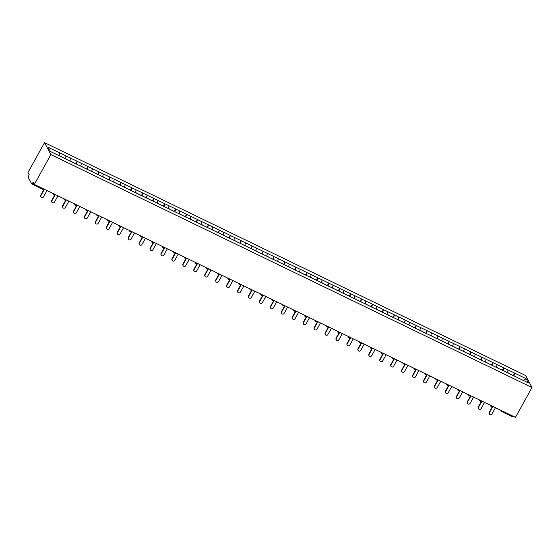 <?xml version="1.0" encoding="UTF-8"?>
<svg xmlns="http://www.w3.org/2000/svg" width="560" height="560" viewBox="0 0 560 560"><rect width="100%" height="100%" fill="white"/><g stroke="black" fill="none" stroke-linecap="round" stroke-linejoin="round"><path stroke-width="0.84" d="M31.871 184.051L42.672 189.301L31.752 183.995L28.175 177.226L29.183 174.713L28 172.473L44.541 142.632L525.679 375.571L532 387.527L50.862 154.588L44.541 142.632M58.849 155.554L59.612 152.824L48.216 147.308L50.414 151.473L68.432 160.244M59.612 152.824L66.234 155.981L64.974 158.256M65.499 158.83L66.234 155.981M66.269 156.051L77.168 161.273L75.908 163.555M76.44 164.122L77.168 161.273M77.21 161.35L88.109 166.572L86.849 168.847M87.374 169.421L88.109 166.572M88.144 166.642L99.05 171.864L97.783 174.146M98.315 174.713L99.05 171.864M99.085 171.941L109.984 177.163L108.724 179.438M109.256 180.012L109.984 177.163M110.026 177.233L120.925 182.455L119.658 184.737M120.19 185.304L120.925 182.455M120.96 182.532L131.859 187.754L130.599 190.029M131.131 190.603L131.859 187.754M131.901 187.824L142.8 193.046L141.54 195.328M142.065 195.895L142.8 193.046M142.835 193.123L153.734 198.345L152.474 200.62M153.006 201.194L153.734 198.345M153.776 198.415L164.675 203.644L163.415 205.919M163.947 206.486L164.675 203.644M164.71 203.714L175.616 208.936L174.349 211.211M174.881 211.785L175.616 208.936M175.651 209.006L186.55 214.235L185.29 216.51M185.822 217.077L186.55 214.235M186.592 214.305L197.491 219.527L196.231 221.802M196.756 222.376L197.491 219.527M197.526 219.597L208.425 224.826L207.165 227.101M207.697 227.668L208.425 224.826M208.467 224.896L219.366 230.118L218.106 232.393M218.631 232.967L219.366 230.118M219.401 230.188L230.307 235.417L229.04 237.692M229.572 238.259L230.307 235.417M230.342 235.487L241.241 240.709L239.981 242.984M240.513 243.558L241.241 240.709M241.283 240.779L252.182 246.008L250.922 248.283M251.447 248.85L252.182 246.008M252.217 246.078L263.116 251.3L261.856 253.575M262.388 254.149L263.116 251.3M263.158 251.37L274.057 256.599L272.797 258.874M273.322 259.441L274.057 256.599M274.092 256.669L284.998 261.891L283.731 264.166M284.263 264.74L284.998 261.891M285.033 261.961L295.932 267.19L294.672 269.465M295.204 270.032L295.932 267.19M295.974 267.26L306.873 272.482L305.613 274.757M306.138 275.331L306.873 272.482M306.908 272.552L317.807 277.781L316.547 280.056M317.079 280.623L317.807 277.781M317.849 277.851L328.748 283.073L327.488 285.348M328.013 285.922L328.748 283.073M328.783 283.143L339.689 288.372L338.422 290.647M338.954 291.214L339.689 288.372M339.724 288.442L350.623 293.664L349.363 295.939M349.895 296.513L350.623 293.664M350.665 293.734L361.564 298.963L360.297 301.238M360.829 301.805L361.564 298.963M361.599 299.033L372.498 304.255L371.238 306.53M371.77 307.104L372.498 304.255M372.54 304.325L383.439 309.554L382.179 311.829M382.704 312.396L383.439 309.554M383.474 309.624L394.373 314.846L393.113 317.121M393.645 317.695L394.373 314.846M394.415 314.916L405.314 320.145L404.054 322.42M404.586 322.987L405.314 320.145M405.349 320.215L416.255 325.437L414.988 327.712M415.52 328.286L416.255 325.437M416.29 325.507L427.189 330.736L425.929 333.011M426.461 333.578L427.189 330.736M427.231 330.806L438.13 336.028L436.87 338.303M437.395 338.877L438.13 336.028M438.165 336.098L449.064 341.327L447.804 343.602M448.336 344.176L449.064 341.327M449.106 341.397L460.005 346.619L458.745 348.894M459.27 349.468L460.005 346.619M460.04 346.689L470.946 351.918L469.679 354.193M470.211 354.767L470.946 351.918M470.981 351.988L481.88 357.21L480.62 359.485M481.152 360.059L481.88 357.21M481.922 357.287L492.821 362.509L491.561 364.784M492.086 365.358L492.821 362.509M492.856 362.579L503.755 367.801L502.495 370.076M503.027 370.65L503.755 367.801M503.797 367.878L514.696 373.1L513.436 375.375M513.961 375.949L514.696 373.1M514.731 373.17L526.127 378.686L528.325 382.844L516.894 377.363M68.467 160.209L516.936 377.328M69.79 160.853L70.546 158.123M80.731 166.145L81.487 163.415M91.665 171.444L92.421 168.714M102.606 176.736L103.362 174.013M113.54 182.035L114.303 179.305M124.481 187.327L125.237 184.604M135.422 192.626L136.178 189.896M146.356 197.918L147.112 195.195M157.297 203.217L158.053 200.487M168.231 208.509L168.987 205.786M179.172 213.808L179.928 211.078M190.113 219.1L190.869 216.377M201.047 224.399L201.803 221.669M211.988 229.691L212.744 226.968M222.922 234.99L223.678 232.26M233.863 240.282L234.619 237.559M244.804 245.581L245.56 242.851M255.738 250.873L256.494 248.15M266.679 256.172L267.435 253.442M277.613 261.464L278.369 258.741M288.554 266.763L289.31 264.033M299.488 272.055L300.251 269.332M310.429 277.354L311.185 274.624M321.37 282.646L322.126 279.923M332.304 287.945L333.06 285.215M343.245 293.244L344.001 290.514M354.179 298.536L354.942 295.806M365.12 303.835L365.876 301.105M376.061 309.127L376.817 306.397M386.995 314.426L387.751 311.696M397.936 319.718L398.692 316.988M408.87 325.017L409.626 322.287M419.811 330.309L420.567 327.579M430.752 335.608L431.508 332.878M441.686 340.9L442.442 338.17M452.627 346.199L453.383 343.469M463.561 351.491L464.317 348.761M474.502 356.79L475.258 354.06M485.443 362.082L486.199 359.352M496.377 367.381L497.133 364.651M507.318 372.673L508.074 369.943M513.541 416.437L512.939 416.976L502.145 411.726M523.327 380.422L526.127 378.686M532 387.527L515.459 417.368L34.321 184.429L50.862 154.588M34.321 184.429L33.138 182.196L32.522 183.309L34.139 184.093M31.801 184.044L32.522 183.309M489.391 413.994L489.202 413.637A1.498 1.414 -27.9 0 1 489.23 412.307L489.419 412.664A1.498 1.414 152.1 0 0 490.686 414.729A1.498 1.414 152.1 0 0 492.009 413.924L495.467 407.687M510.594 374.318L513.457 375.697M509.859 373.905L507.381 372.442M489.419 412.664L492.87 406.434M489.23 412.307L492.569 406.287M478.45 408.702L478.261 408.338A1.498 1.414 -27.9 0 1 478.289 407.015L478.478 407.372A1.498 1.414 152.1 0 0 479.745 409.43A1.498 1.414 152.1 0 0 481.075 408.625L484.533 402.395M499.66 369.019L502.516 370.405M498.918 368.606L496.44 367.15M478.478 407.372L481.936 401.135M478.289 407.015L481.628 400.988M467.516 403.403L467.327 403.046A1.498 1.414 -27.9 0 1 467.355 401.716L467.544 402.073A1.498 1.414 152.1 0 0 468.811 404.138A1.498 1.414 152.1 0 0 470.134 403.333L473.592 397.096M488.719 363.727L491.575 365.106M487.977 363.314L485.506 361.851M467.544 402.073L470.995 395.843M467.355 401.716L470.694 395.696M456.575 398.111L456.386 397.747A1.498 1.414 -27.9 0 1 456.414 396.424L456.603 396.781A1.498 1.414 152.1 0 0 457.87 398.839A1.498 1.414 152.1 0 0 459.2 398.034L462.651 391.804M477.785 358.428L480.641 359.814M477.043 358.015L474.565 356.559M456.603 396.781L460.061 390.544M456.414 396.424L459.753 390.397M445.641 392.812L445.445 392.455A1.498 1.414 -27.9 0 1 445.473 391.125L445.662 391.482A1.498 1.414 152.1 0 0 446.936 393.54A1.498 1.414 152.1 0 0 448.259 392.742L451.717 386.505M466.844 353.136L469.7 354.515M466.102 352.723L463.624 351.26M445.662 391.482L449.12 385.252M445.473 391.125L448.812 385.105M434.7 387.52L434.511 387.156A1.498 1.414 -27.9 0 1 434.539 385.833L434.728 386.19A1.498 1.414 152.1 0 0 435.995 388.248A1.498 1.414 152.1 0 0 437.325 387.443L440.776 381.213M455.903 347.837L458.766 349.223M455.168 347.424L452.69 345.968M434.728 386.19L438.186 379.953M434.539 385.833L437.878 379.806M423.759 382.221L423.57 381.864A1.498 1.414 -27.9 0 1 423.598 380.534L423.787 380.891A1.498 1.414 152.1 0 0 425.054 382.949A1.498 1.414 152.1 0 0 426.384 382.151L429.842 375.914M444.969 342.545L447.825 343.924M444.227 342.132L441.749 340.669M423.787 380.891L427.245 374.661M423.598 380.534L426.937 374.514M412.825 376.929L412.636 376.565A1.498 1.414 -27.9 0 1 412.664 375.242L412.853 375.599A1.498 1.414 152.1 0 0 414.12 377.657A1.498 1.414 152.1 0 0 415.443 376.852L418.901 370.622M434.028 337.246L436.884 338.632M433.286 336.833L430.815 335.377M412.853 375.599L416.304 369.362M412.664 375.242L416.003 369.215M401.884 371.63L401.695 371.273A1.498 1.414 -27.9 0 1 401.723 369.943L401.912 370.3A1.498 1.414 152.1 0 0 403.179 372.358A1.498 1.414 152.1 0 0 404.509 371.56L407.96 365.323M423.094 331.954L425.95 333.333M422.352 331.541L419.874 330.078M401.912 370.3L405.37 364.07M401.723 369.943L405.062 363.923M390.95 366.338L390.754 365.974A1.498 1.414 -27.9 0 1 390.782 364.651L390.978 365.008A1.498 1.414 152.1 0 0 392.245 367.066A1.498 1.414 152.1 0 0 393.568 366.261L397.026 360.031M412.153 326.655L415.009 328.041M411.411 326.242L408.94 324.786M390.978 365.008L394.429 358.771M390.782 364.651L394.121 358.624M380.009 361.039L379.82 360.682A1.498 1.414 -27.9 0 1 379.848 359.352L380.037 359.709A1.498 1.414 152.1 0 0 381.304 361.767A1.498 1.414 152.1 0 0 382.634 360.969L386.085 354.732M401.219 321.363L404.075 322.742M400.477 320.95L397.999 319.487M380.037 359.709L383.495 353.479M379.848 359.352L383.187 353.332M369.068 355.747L368.879 355.383A1.498 1.414 -27.9 0 1 368.907 354.053L369.096 354.417A1.498 1.414 152.1 0 0 370.363 356.475A1.498 1.414 152.1 0 0 371.693 355.67L375.151 349.44M390.278 316.064L393.134 317.45M389.536 315.651L387.058 314.195M369.096 354.417L372.554 348.18M368.907 354.053L372.246 348.033M358.134 350.448L357.945 350.091A1.498 1.414 -27.9 0 1 357.973 348.761L358.162 349.118A1.498 1.414 152.1 0 0 359.429 351.176A1.498 1.414 152.1 0 0 360.752 350.378L364.21 344.141M379.337 310.772L382.193 312.151M378.602 310.359L376.124 308.896M358.162 349.118L361.613 342.888M357.973 348.761L361.312 342.734M347.193 345.149L347.004 344.792A1.498 1.414 -27.9 0 1 347.032 343.462L347.221 343.826A1.498 1.414 152.1 0 0 348.488 345.884A1.498 1.414 152.1 0 0 349.818 345.079L353.269 338.849M368.403 305.473L371.259 306.859M367.661 305.06L365.183 303.604M347.221 343.826L350.679 337.589M347.032 343.462L350.371 337.442M336.259 339.857L336.07 339.5A1.498 1.414 -27.9 0 1 336.091 338.17L336.287 338.527A1.498 1.414 152.1 0 0 337.554 340.585A1.498 1.414 152.1 0 0 338.877 339.787L342.335 333.55M357.462 300.181L360.318 301.56M356.72 299.768L354.249 298.305M336.287 338.527L339.738 332.297M336.091 338.17L339.43 332.143M325.318 334.558L325.129 334.201A1.498 1.414 -27.9 0 1 325.157 332.871L325.346 333.235A1.498 1.414 152.1 0 0 326.613 335.293A1.498 1.414 152.1 0 0 327.943 334.488L331.394 328.258M346.528 294.882L349.384 296.268M345.786 294.469L343.308 293.013M325.346 333.235L328.804 326.998M325.157 332.871L328.496 326.851M314.377 329.266L314.188 328.909A1.498 1.414 -27.9 0 1 314.216 327.579L314.405 327.936A1.498 1.414 152.1 0 0 315.672 329.994A1.498 1.414 152.1 0 0 317.002 329.196L320.46 322.959M335.587 289.59L338.443 290.969M334.845 289.177L332.367 287.714M314.405 327.936L317.863 321.706M314.216 327.579L317.555 321.552M303.443 323.967L303.254 323.61A1.498 1.414 -27.9 0 1 303.282 322.28L303.471 322.644A1.498 1.414 152.1 0 0 304.738 324.702A1.498 1.414 152.1 0 0 306.061 323.897L309.519 317.667M324.646 284.291L327.502 285.677M323.911 283.878L321.433 282.422M303.471 322.644L306.922 316.407M303.282 322.28L306.621 316.26M292.502 318.675L292.313 318.318A1.498 1.414 -27.9 0 1 292.341 316.988L292.53 317.345A1.498 1.414 152.1 0 0 293.797 319.403A1.498 1.414 152.1 0 0 295.127 318.605L298.578 312.368M313.712 278.999L316.568 280.378M312.97 278.586L310.492 277.123M292.53 317.345L295.988 311.115M292.341 316.988L295.68 310.961M281.568 313.376L281.379 313.019A1.498 1.414 -27.9 0 1 281.407 311.689L281.596 312.053A1.498 1.414 152.1 0 0 282.863 314.111A1.498 1.414 152.1 0 0 284.186 313.306L287.644 307.076M302.771 273.7L305.627 275.086M302.029 273.287L299.558 271.831M281.596 312.053L285.047 305.816M281.407 311.689L284.746 305.669M270.627 308.084L270.438 307.727A1.498 1.414 -27.9 0 1 270.466 306.397L270.655 306.754A1.498 1.414 152.1 0 0 271.922 308.812A1.498 1.414 152.1 0 0 273.252 308.014L276.703 301.777M291.837 268.408L294.693 269.787M291.095 267.995L288.617 266.532M270.655 306.754L274.113 300.524M270.466 306.397L273.805 300.37M259.686 302.785L259.497 302.428A1.498 1.414 -27.9 0 1 259.525 301.098L259.714 301.462A1.498 1.414 152.1 0 0 260.981 303.52A1.498 1.414 152.1 0 0 262.311 302.715L265.769 296.485M280.896 263.109L283.752 264.495M280.154 262.696L277.676 261.24M259.714 301.462L263.172 295.225M259.525 301.098L262.864 295.078M248.752 297.493L248.563 297.136A1.498 1.414 -27.9 0 1 248.591 295.806L248.78 296.163A1.498 1.414 152.1 0 0 250.047 298.221A1.498 1.414 152.1 0 0 251.37 297.423L254.828 291.186M269.955 257.81L272.818 259.196M269.22 257.404L266.742 255.941M248.78 296.163L252.231 289.933M248.591 295.806L251.93 289.779M237.811 292.194L237.622 291.837A1.498 1.414 -27.9 0 1 237.65 290.507L237.839 290.871A1.498 1.414 152.1 0 0 239.106 292.929A1.498 1.414 152.1 0 0 240.436 292.124L243.894 285.887M259.021 252.518L261.877 253.904M258.279 252.105L255.801 250.649M237.839 290.871L241.297 284.634M237.65 290.507L240.989 284.487M226.877 286.902L226.688 286.545A1.498 1.414 -27.9 0 1 226.716 285.215L226.905 285.572A1.498 1.414 152.1 0 0 228.172 287.63A1.498 1.414 152.1 0 0 229.495 286.832L232.953 280.595M248.08 247.219L250.936 248.605M247.338 246.813L244.867 245.35M226.905 285.572L230.356 279.342M226.716 285.215L230.055 279.188M215.936 281.603L215.747 281.246A1.498 1.414 -27.9 0 1 215.775 279.916L215.964 280.28A1.498 1.414 152.1 0 0 217.231 282.338A1.498 1.414 152.1 0 0 218.561 281.533L222.012 275.296M237.146 241.927L240.002 243.313M236.404 241.514L233.926 240.051M215.964 280.28L219.422 274.043M215.775 279.916L219.114 273.896M205.002 276.311L204.806 275.954A1.498 1.414 -27.9 0 1 204.834 274.624L205.023 274.981A1.498 1.414 152.1 0 0 206.297 277.039A1.498 1.414 152.1 0 0 207.62 276.241L211.078 270.004M226.205 236.628L229.061 238.014M225.463 236.222L222.985 234.759M205.023 274.981L208.481 268.751M204.834 274.624L208.173 268.597M194.061 271.012L193.872 270.655A1.498 1.414 -27.9 0 1 193.9 269.325L194.089 269.689A1.498 1.414 152.1 0 0 195.356 271.747A1.498 1.414 152.1 0 0 196.679 270.942L200.137 264.705M215.264 231.336L218.127 232.722M214.529 230.923L212.051 229.46M194.089 269.689L197.547 263.452M193.9 269.325L197.239 263.305M183.12 265.72L182.931 265.363A1.498 1.414 -27.9 0 1 182.959 264.033L183.148 264.39A1.498 1.414 152.1 0 0 184.415 266.448A1.498 1.414 152.1 0 0 185.745 265.643L189.203 259.413M204.33 226.037L207.186 227.423M203.588 225.631L201.11 224.168M183.148 264.39L186.606 258.16M182.959 264.033L186.298 258.006M172.186 260.421L171.997 260.064A1.498 1.414 -27.9 0 1 172.025 258.734L172.214 259.098A1.498 1.414 152.1 0 0 173.481 261.156A1.498 1.414 152.1 0 0 174.804 260.351L178.262 254.114M193.389 220.745L196.245 222.124M192.647 220.332L190.176 218.869M172.214 259.098L175.665 252.861M172.025 258.734L175.364 252.714M161.245 255.129L161.056 254.772A1.498 1.414 -27.9 0 1 161.084 253.442L161.273 253.799A1.498 1.414 152.1 0 0 162.54 255.857A1.498 1.414 152.1 0 0 163.87 255.052L167.321 248.822M182.455 215.446L185.311 216.832M181.713 215.04L179.235 213.577M161.273 253.799L164.731 247.562M161.084 253.442L164.423 247.415M150.311 249.83L150.115 249.473A1.498 1.414 -27.9 0 1 150.143 248.143L150.339 248.507A1.498 1.414 152.1 0 0 151.606 250.565A1.498 1.414 152.1 0 0 152.929 249.76L156.387 243.523M171.514 210.154L174.37 211.533M170.772 209.741L168.301 208.278M150.339 248.507L153.79 242.27M150.143 248.143L153.482 242.123M139.37 244.538L139.181 244.181A1.498 1.414 -27.9 0 1 139.209 242.851L139.398 243.208A1.498 1.414 152.1 0 0 140.665 245.266A1.498 1.414 152.1 0 0 141.995 244.461L145.446 238.231M160.58 204.855L163.436 206.241M159.838 204.449L157.36 202.986M139.398 243.208L142.856 236.971M139.209 242.851L142.548 236.824M128.429 239.239L128.24 238.882A1.498 1.414 -27.9 0 1 128.268 237.552L128.457 237.916A1.498 1.414 152.1 0 0 129.724 239.974A1.498 1.414 152.1 0 0 131.054 239.169L134.512 232.932M149.639 199.563L152.495 200.942M148.897 199.15L146.419 197.687M128.457 237.916L131.915 231.679M128.268 237.552L131.607 231.532M117.495 233.947L117.306 233.59A1.498 1.414 -27.9 0 1 117.334 232.26L117.523 232.617A1.498 1.414 152.1 0 0 118.79 234.675A1.498 1.414 152.1 0 0 120.113 233.87L123.571 227.64M138.698 194.264L141.554 195.65M137.963 193.858L135.485 192.395M117.523 232.617L120.974 226.38M117.334 232.26L120.673 226.233M106.554 228.648L106.365 228.291A1.498 1.414 -27.9 0 1 106.393 226.961L106.582 227.325A1.498 1.414 152.1 0 0 107.849 229.383A1.498 1.414 152.1 0 0 109.179 228.578L112.63 222.341M127.764 188.972L130.62 190.351M127.022 188.559L124.544 187.096M106.582 227.325L110.04 221.088M106.393 226.961L109.732 220.941M95.62 223.356L95.431 222.999A1.498 1.414 -27.9 0 1 95.452 221.669L95.648 222.026A1.498 1.414 152.1 0 0 96.915 224.084A1.498 1.414 152.1 0 0 98.238 223.279L101.696 217.049M116.823 183.673L119.679 185.059M116.081 183.267L113.61 181.804M95.648 222.026L99.099 215.789M95.452 221.669L98.791 215.642M84.679 218.057L84.49 217.7A1.498 1.414 -27.9 0 1 84.518 216.37L84.707 216.727A1.498 1.414 152.1 0 0 85.974 218.792A1.498 1.414 152.1 0 0 87.304 217.987L90.755 211.75M105.889 178.381L108.745 179.76M105.147 177.968L102.669 176.505M84.707 216.727L88.165 210.497M84.518 216.37L87.857 210.35M73.738 212.765L73.549 212.408A1.498 1.414 -27.9 0 1 73.577 211.078L73.766 211.435A1.498 1.414 152.1 0 0 75.033 213.493A1.498 1.414 152.1 0 0 76.363 212.688L79.821 206.458M94.948 173.082L97.804 174.468M94.206 172.669L91.728 171.213M73.766 211.435L77.224 205.198M73.577 211.078L76.916 205.051M62.804 207.466L62.615 207.109A1.498 1.414 -27.9 0 1 62.643 205.779L62.832 206.136A1.498 1.414 152.1 0 0 64.099 208.201A1.498 1.414 152.1 0 0 65.422 207.396L68.88 201.159M84.007 167.79L86.863 169.169M83.272 167.377L80.794 165.914M62.832 206.136L66.283 199.906M62.643 205.779L65.982 199.759M51.863 202.174L51.674 201.817A1.498 1.414 -27.9 0 1 51.702 200.487L51.891 200.844A1.498 1.414 152.1 0 0 53.158 202.902A1.498 1.414 152.1 0 0 54.488 202.097L57.939 195.867M73.073 162.491L75.929 163.877M72.331 162.078L69.853 160.622M51.891 200.844L55.349 194.607M51.702 200.487L55.041 194.46M40.929 196.875L40.74 196.518A1.498 1.414 -27.9 0 1 40.768 195.188L40.957 195.545A1.498 1.414 152.1 0 0 42.224 197.61A1.498 1.414 152.1 0 0 43.547 196.805L47.005 190.568M62.132 157.199L64.988 158.578M61.39 156.786L58.919 155.323M40.957 195.545L44.408 189.315M40.768 195.188L44.107 189.168M502.677 411.18L502.026 411.67A1.218 1.148 -27.9 0 1 501.41 410.564M44.009 189.119A1.218 1.218 0 0 1 42.672 189.301L43.274 188.762M491.085 406.371A1.218 1.148 -27.9 0 1 490.469 405.265M480.144 401.079A1.218 1.148 -27.9 0 1 479.528 399.973M469.21 395.78A1.218 1.148 -27.9 0 1 468.594 394.674M458.269 390.488A1.218 1.148 -27.9 0 1 457.653 389.382M447.335 385.189A1.218 1.148 -27.9 0 1 446.719 384.083M436.394 379.897A1.218 1.148 -27.9 0 1 435.778 378.791M425.453 374.598A1.218 1.148 -27.9 0 1 424.837 373.492M414.519 369.306A1.218 1.148 -27.9 0 1 413.903 368.2M403.578 364.007A1.218 1.148 -27.9 0 1 402.962 362.901M392.644 358.715A1.218 1.148 -27.9 0 1 392.028 357.609M381.703 353.416A1.218 1.148 -27.9 0 1 381.087 352.31M370.762 348.124A1.218 1.148 -27.9 0 1 370.153 347.018M359.828 342.825A1.218 1.148 -27.9 0 1 359.212 341.719M348.887 337.533A1.218 1.148 -27.9 0 1 348.271 336.427M337.953 332.234A1.218 1.148 -27.9 0 1 337.337 331.128M327.012 326.935A1.218 1.148 -27.9 0 1 326.396 325.836M316.078 321.643A1.218 1.148 -27.9 0 1 315.462 320.537M305.137 316.344A1.218 1.148 -27.9 0 1 304.521 315.245M294.196 311.052A1.218 1.148 -27.9 0 1 293.58 309.946M283.262 305.753A1.218 1.148 -27.9 0 1 282.646 304.654M272.321 300.461A1.218 1.148 -27.9 0 1 271.705 299.355M261.387 295.162A1.218 1.148 -27.9 0 1 260.771 294.063M250.446 289.87A1.218 1.148 -27.9 0 1 249.83 288.764M239.505 284.571A1.218 1.148 -27.9 0 1 238.889 283.472M228.571 279.279A1.218 1.148 -27.9 0 1 227.955 278.173M217.63 273.98A1.218 1.148 -27.9 0 1 217.014 272.881M206.696 268.688A1.218 1.148 -27.9 0 1 206.08 267.582M195.755 263.389A1.218 1.148 -27.9 0 1 195.139 262.29M184.814 258.097A1.218 1.148 -27.9 0 1 184.198 256.991M173.88 252.798A1.218 1.148 -27.9 0 1 173.264 251.699M162.939 247.506A1.218 1.148 -27.9 0 1 162.323 246.4M152.005 242.207A1.218 1.148 -27.9 0 1 151.389 241.108M141.064 236.915A1.218 1.148 -27.9 0 1 140.448 235.809M130.123 231.616A1.218 1.148 -27.9 0 1 129.514 230.517M119.189 226.324A1.218 1.148 -27.9 0 1 118.573 225.218M108.248 221.025A1.218 1.148 -27.9 0 1 107.632 219.926M97.314 215.733A1.218 1.148 -27.9 0 1 96.698 214.627M86.373 210.434A1.218 1.148 -27.9 0 1 85.757 209.335M75.439 205.142A1.218 1.148 -27.9 0 1 74.823 204.036M64.498 199.843A1.218 1.148 -27.9 0 1 63.882 198.744M53.557 194.551A1.218 1.148 -27.9 0 1 52.941 193.445M512.939 416.976L502.075 411.719A1.218 1.218 0 0 1 501.529 411.194L501.123 410.424M490.182 405.132L490.588 405.895A1.218 1.218 0 0 0 492.471 406.238M479.248 399.833L479.654 400.603A1.218 1.218 0 0 0 481.53 400.939M468.307 394.541L468.713 395.304A1.218 1.218 0 0 0 470.596 395.647M457.373 389.242L457.772 390.012A1.218 1.218 0 0 0 459.655 390.348M446.432 383.95L446.838 384.713A1.218 1.218 0 0 0 448.721 385.056M435.491 378.651L435.897 379.421A1.218 1.218 0 0 0 437.78 379.757M424.557 373.359L424.963 374.122A1.218 1.218 0 0 0 426.839 374.465M413.616 368.06L414.022 368.83A1.218 1.218 0 0 0 415.905 369.166M402.682 362.768L403.081 363.531A1.218 1.218 0 0 0 404.964 363.874M391.741 357.469L392.147 358.239A1.218 1.218 0 0 0 394.03 358.575M380.8 352.177L381.206 352.94A1.218 1.218 0 0 0 383.089 353.283M369.866 346.878L370.272 347.648A1.218 1.218 0 0 0 372.148 347.984M358.925 341.586L359.331 342.349A1.218 1.218 0 0 0 361.214 342.692M347.991 336.287L348.39 337.057A1.218 1.218 0 0 0 350.273 337.393M337.05 330.995L337.456 331.758A1.218 1.218 0 0 0 339.339 332.101M326.109 325.696L326.515 326.466A1.218 1.218 0 0 0 328.398 326.802M315.175 320.404L315.581 321.167A1.218 1.218 0 0 0 317.457 321.51M304.234 315.105L304.64 315.875A1.218 1.218 0 0 0 306.523 316.211M293.3 309.813L293.706 310.576A1.218 1.218 0 0 0 295.582 310.919M282.359 304.514L282.765 305.284A1.218 1.218 0 0 0 284.648 305.62M271.418 299.222L271.824 299.985A1.218 1.218 0 0 0 273.707 300.328M260.484 293.923L260.89 294.693A1.218 1.218 0 0 0 262.766 295.029M249.543 288.631L249.949 289.394A1.218 1.218 0 0 0 251.832 289.737M238.609 283.332L239.015 284.095A1.218 1.218 0 0 0 240.891 284.438M227.668 278.04L228.074 278.803A1.218 1.218 0 0 0 229.957 279.146M216.734 272.741L217.133 273.504A1.218 1.218 0 0 0 219.016 273.847M205.793 267.449L206.199 268.212A1.218 1.218 0 0 0 208.075 268.555M194.852 262.15L195.258 262.913A1.218 1.218 0 0 0 197.141 263.256M183.918 256.858L184.324 257.621A1.218 1.218 0 0 0 186.2 257.964M172.977 251.559L173.383 252.322A1.218 1.218 0 0 0 175.266 252.665M162.043 246.26L162.442 247.03A1.218 1.218 0 0 0 164.325 247.373M151.102 240.968L151.508 241.731A1.218 1.218 0 0 0 153.391 242.074M140.161 235.669L140.567 236.439A1.218 1.218 0 0 0 142.45 236.782M129.227 230.377L129.633 231.14A1.218 1.218 0 0 0 131.509 231.483M118.286 225.078L118.692 225.848A1.218 1.218 0 0 0 120.575 226.191M107.352 219.786L107.751 220.549A1.218 1.218 0 0 0 109.634 220.892M96.411 214.487L96.817 215.257A1.218 1.218 0 0 0 98.7 215.6M85.47 209.195L85.876 209.958A1.218 1.218 0 0 0 87.759 210.301M74.536 203.896L74.942 204.666A1.218 1.218 0 0 0 76.818 205.009M63.595 198.604L64.001 199.367A1.218 1.218 0 0 0 65.884 199.71M52.661 193.305L53.067 194.075A1.218 1.218 0 0 0 54.943 194.418"/></g></svg>
